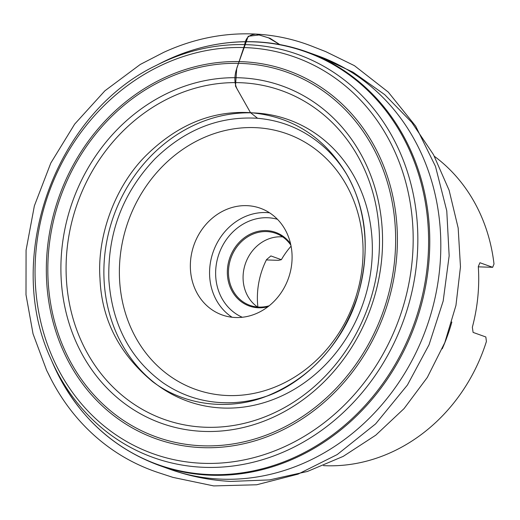 <?xml version="1.0" encoding="UTF-8"?>
<svg xmlns="http://www.w3.org/2000/svg" width="520" height="520" viewBox="0 0 520 520"><rect width="100%" height="100%" fill="white"/><g stroke="black" fill="none" stroke-linecap="round" stroke-linejoin="round"><path stroke-width="0.78" d="M247.585 205.686A56.673 50.083 -70.3 0 0 191.99 251.739A56.673 50.083 -70.3 0 0 222.086 314.925A56.673 50.083 -70.3 0 0 235.736 317.519A56.673 50.083 -70.3 0 0 290.557 270.953A56.673 50.083 -70.3 0 0 260.351 208.24A56.673 50.083 -70.3 0 0 247.585 205.686M323.486 465.628A170.014 150.248 -70.3 0 0 486.401 341.49L485.836 336.973L473.103 332.404L472.349 327.243A170.014 150.248 109.7 0 0 478.303 266.526L479.934 262.736L492.668 267.306L478.322 266.838M434.415 156.338A170.014 150.248 -70.3 0 1 494 263.991L492.668 267.306M257.881 307.021A76.538 67.639 109.7 0 1 266.513 259.63L270.881 255.931L281.365 259.695L278.525 260.332L266.357 259.935M281.365 259.695A76.538 67.639 109.7 0 1 291.07 246.155M257.543 306.995A38.253 33.806 109.7 0 1 245.589 263.153A38.253 33.806 109.7 0 1 282.678 236.899M290.888 245.225A38.253 33.806 -70.3 0 0 275.724 233.324A38.253 33.806 -70.3 0 0 230.99 257.913A38.253 33.806 -70.3 0 0 249.893 305.338A38.253 33.806 -70.3 0 0 259.11 307.086A38.253 33.806 -70.3 0 0 269.172 305.786M267.969 306.728A39.104 34.561 109.7 0 1 258.648 307.788A39.104 34.561 109.7 0 1 231.946 252.746A39.104 34.561 109.7 0 1 290.563 243.731M263.985 113.796L250.51 112.677L235.463 86.067L236.743 68.27L248.19 36.277L259.142 34.957L270.017 38.285L279.747 44.557M451.854 322.017A170.014 150.248 109.7 0 1 442.247 348.797M317.974 55.861A219.557 194.038 109.7 0 1 434.408 300.716A219.557 194.038 109.7 0 1 219.05 479.043A219.557 194.038 109.7 0 1 169.572 469.144C189.364 476.223 209.742 480.311 230.718 481.416L269.516 479.915L307.418 471.465L343.207 456.385L375.765 435.182L404.085 408.571L427.329 377.41L444.788 342.674L455.949 305.422L460.466 266.812L458.172 228.007L449.104 190.229L433.498 154.661L411.814 122.447L384.703 94.64L353.041 72.183L317.837 55.809L306.793 51.85A219.557 194.038 109.7 0 1 423.384 296.673A219.557 194.038 109.7 0 1 208.006 475.085A219.557 194.038 109.7 0 1 158.548 465.185L169.592 469.151M257.335 41.958A219.557 194.038 109.7 0 1 306.793 51.85C290.752 46.111 274.151 42.79 256.99 41.886C223.815 40.313 191.678 47.418 160.576 63.2A219.219 193.739 -70.3 0 1 256.445 41.984A219.219 193.739 -70.3 0 1 390.442 372.255A219.219 193.739 -70.3 0 1 52.877 363.5C75.159 413.179 110.383 447.07 158.548 465.185M50.856 358.832C3.607 257.511 55.178 113.718 156.052 65.52A214.117 189.228 109.7 0 1 249.685 44.798A214.117 189.228 109.7 0 1 380.569 367.387A214.117 189.228 109.7 0 1 50.856 358.832L52.877 363.5M247.78 47.716A210.607 186.128 -70.3 0 0 49.836 350.876A210.607 186.128 -70.3 0 0 374.751 367.763A210.607 186.128 -70.3 0 0 247.78 47.716M243.841 61.776A195.54 172.809 109.7 0 1 361.725 358.924A195.54 172.809 109.7 0 1 60.06 343.246A195.54 172.809 109.7 0 1 243.841 61.776M243.51 63.525A193.719 171.203 -70.3 0 0 61.432 342.375A193.719 171.203 -70.3 0 0 360.295 357.903A193.719 171.203 -70.3 0 0 243.51 63.525M241.872 77.889A179.153 158.334 109.7 0 1 349.875 350.135A179.153 158.334 109.7 0 1 73.483 335.777A179.153 158.334 109.7 0 1 241.872 77.889M203.171 427.147A174.551 154.265 -70.3 0 0 378.261 263.055A174.551 154.265 -70.3 0 0 242.392 82.797A174.551 154.265 -70.3 0 0 67.308 246.896A174.551 154.265 -70.3 0 0 203.171 427.147M221.306 407.959A149.532 132.151 109.7 0 1 131.157 180.726A149.532 132.151 109.7 0 1 361.849 192.719A149.532 132.151 109.7 0 1 221.306 407.959M225.972 395.46A135.727 119.951 109.7 0 1 144.144 189.202A135.727 119.951 109.7 0 1 353.541 200.089A135.727 119.951 109.7 0 1 225.972 395.46M277.44 219.284A52.136 46.079 -70.3 0 0 219.063 253.636A52.136 46.079 -70.3 0 0 242.3 317.265M232.096 317.252A56.673 50.083 109.7 0 1 213.297 251.57A56.673 50.083 109.7 0 1 269.555 212.81M257.575 118.281C219.421 115.947 185.263 129.415 155.109 158.691C122.967 192.472 107.549 232.772 108.862 279.591C112.028 324.474 130.097 358.885 163.072 382.831C184.106 397.156 207.467 403.767 233.142 402.656C245.953 401.986 258.433 399.347 270.575 394.732L266.065 396.416C310.486 378.45 341.016 344.968 357.669 295.984C371.839 250.198 364.76 204.386 346.086 173.277L348.504 177.437C342.089 166.205 334.165 156.267 324.747 147.628C305.507 130.312 283.114 120.53 257.575 118.281L250.51 112.677C291.837 116.402 323.694 136.604 346.086 173.277C366.769 208.994 370.675 249.834 357.806 295.789C343.726 343.896 303.999 383.461 266.065 396.416C232.076 409.897 186.349 407.31 152.529 381.557C119.054 353.762 101.53 319.293 99.963 278.135C97.071 237.608 113.874 188.097 145.087 156.462C176.735 124.937 211.874 110.344 250.51 112.677L237.166 89.109C234.572 83.993 234.202 77.864 236.041 70.714L244.647 44.889C246.012 35.62 251.342 34.678 256.12 34.086L268.502 37.824L279.74 44.557M156.052 65.52L160.576 63.2M256.12 34.086C276.263 35.256 295.471 39.539 313.736 46.93L325.637 51.578L354.425 65.669L388.258 92.079L415.675 126.152L435.468 166.348L446.771 210.86L449.156 255.808L443.176 301.048L429.065 344.728L407.407 385.053L375.622 423.878L337.233 454.558L298.077 474.13L256.678 484.77L213.675 485.914L172.933 477.38L158.782 472.758C134.316 464.692 112.522 451.99 93.405 434.649C74.496 417.437 59.3 396.76 47.801 372.613L50.316 377.631L46.651 370.39L33.046 333.866L26 294.762L26.078 250.179L34.372 205.842L50.824 163.013L74.666 124.117L104.903 90.799L140.276 64.448L163.677 52.37C193.797 38.545 224.614 32.448 256.12 34.086"/></g></svg>
